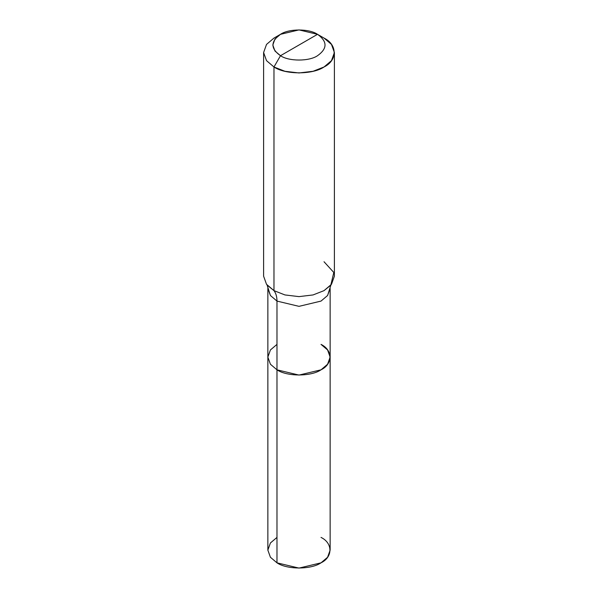 <?xml version="1.0" encoding="UTF-8"?>
<svg xmlns="http://www.w3.org/2000/svg" width="598" height="598" viewBox="0 0 598 598"><rect width="100%" height="100%" fill="white"/><g stroke="black" fill="none" stroke-linecap="round" stroke-linejoin="round"><path stroke-width="0.9" d="M330.933 284.992L327.584 295.509L321.021 301.086L299 306.348L276.979 301.086L270.416 295.509L267.859 288.371L267.859 550.123L270.416 557.261L276.979 562.83L276.979 301.086L299 306.348L321.021 301.086L327.584 295.509L330.141 288.371L330.141 550.123L327.584 557.261L321.021 562.83L299 568.1L276.979 562.83L276.979 369.818L270.416 364.242L267.859 357.103L270.416 349.957L276.979 344.388L270.416 349.957L267.859 357.103L270.416 364.242L276.979 369.818L299 375.081L321.021 369.818L327.584 364.242L330.141 357.103L327.584 349.957L321.021 344.388C332.899 350.107 332.899 364.092 321.021 369.818C311.11 376.673 286.891 376.673 276.979 369.818L270.416 364.242L267.859 357.103L270.416 364.242L276.979 369.818C286.891 376.673 311.11 376.673 321.021 369.818C332.899 364.092 332.899 350.107 321.021 344.388M276.979 537.408L270.416 542.977L267.859 550.123L270.416 557.261L276.979 562.83C286.891 569.692 311.11 569.692 321.021 562.83C332.899 557.112 332.899 543.126 321.021 537.408M299 45.022L280.484 55.711C270.49 48.588 270.49 41.456 280.484 34.325C288.819 28.562 309.181 28.562 317.516 34.325L280.484 55.711L273.974 66.983L284.947 71.282L299 72.963L313.053 71.282L324.026 66.983L331.479 60.652L334.394 52.534L331.479 44.416L324.026 38.085L317.516 34.325C327.51 41.456 327.51 48.588 317.516 55.711C309.181 61.482 288.819 61.482 280.484 55.711C288.819 61.482 309.181 61.482 317.516 55.711C327.51 48.588 327.51 41.456 317.516 34.325L299 45.022M330.141 357.103L327.584 364.242L321.021 369.818L299 375.081L276.979 369.818L276.979 301.086C276.956 296.713 275.955 293.237 273.974 290.635L284.947 294.941L299 296.623L313.053 294.941L324.026 290.635L330.814 285.141L333.804 272.471L324.026 261.745M334.394 52.534L334.394 276.194L331.479 284.304L324.026 290.635L313.053 294.941L299 296.623L284.947 294.941L273.974 290.635L273.974 66.983C285.239 74.772 312.761 74.772 324.026 66.983C337.526 60.48 337.526 44.588 324.026 38.085L317.516 34.325L299 29.9L280.484 34.325L274.968 39.012L272.808 45.022L274.968 51.024L280.484 55.711L273.974 66.983L266.521 60.652L263.606 52.534L266.521 44.416L273.974 38.085L266.521 44.416L263.606 52.534L266.521 60.652L273.974 66.983L273.974 290.635L267.186 285.141M267.067 284.992L270.416 295.509L276.979 301.086C276.956 296.713 275.955 293.237 273.974 290.635L266.521 284.304L263.606 276.194L263.606 52.534M317.516 34.325L324.026 38.085M280.484 34.325L273.974 38.085"/></g></svg>
